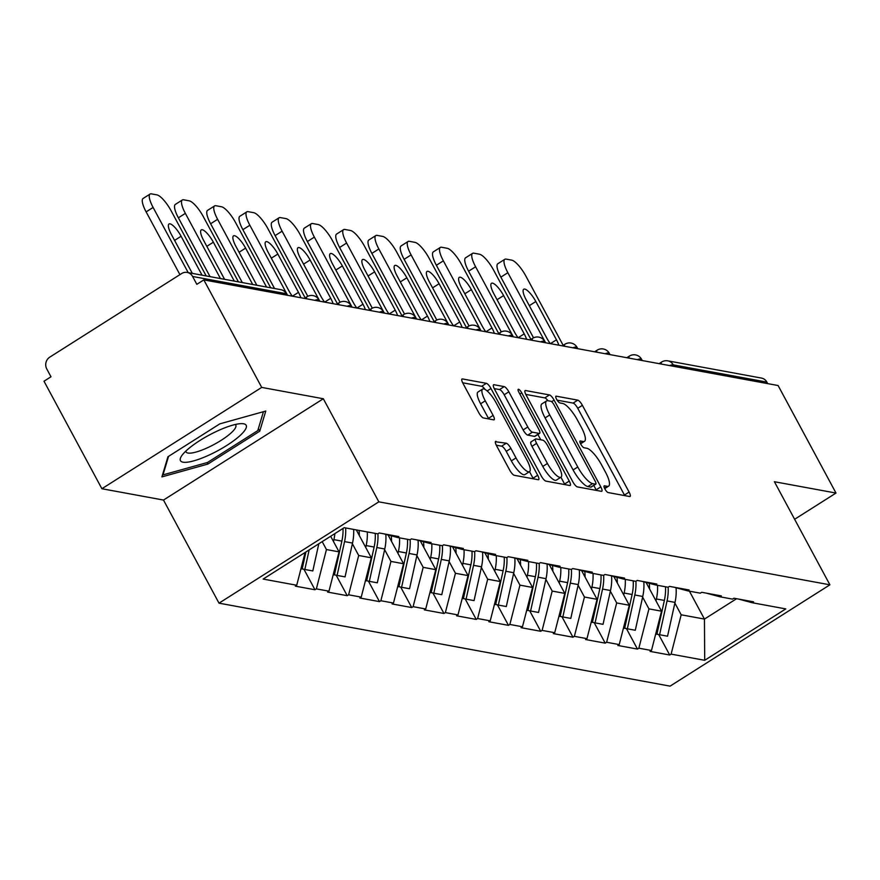 <?xml version="1.0" encoding="UTF-8"?>
<svg xmlns="http://www.w3.org/2000/svg" width="880" height="880" viewBox="0 0 880 880"><rect width="100%" height="100%" fill="white"/><g stroke="black" fill="none" stroke-linecap="round" stroke-linejoin="round"><path stroke-width="1.32" d="M604.879 488.928A3.949 1.089 57.6 0 0 608.113 492.558L629.673 496.518A5.632 1.562 57.6 0 0 630.091 496.463A5.632 1.562 57.6 0 0 629.101 492.074L582.395 405.339A5.632 1.562 57.6 0 0 577.775 400.147L556.215 396.176A3.949 1.089 57.6 0 0 555.918 396.22A3.949 1.089 57.6 0 0 556.611 399.289A3.949 1.089 57.6 0 0 559.845 402.93L562.639 403.436A18.04 5.005 57.6 0 1 577.434 420.057L581.328 427.284A18.04 5.005 57.6 0 1 584.496 441.32A18.04 5.005 57.6 0 1 583.132 441.507L580.349 440.99A3.949 1.089 57.6 0 0 580.052 441.034A3.949 1.089 57.6 0 0 580.745 444.103A3.949 1.089 57.6 0 0 583.979 447.744L586.773 448.25A18.04 5.005 57.6 0 1 601.568 464.871L605.462 472.098A18.04 5.005 57.6 0 1 608.619 486.134A18.04 5.005 57.6 0 1 607.266 486.321L604.483 485.815A3.949 1.089 57.6 0 0 604.186 485.848A3.949 1.089 57.6 0 0 604.879 488.928M496.023 441.331A5.632 1.562 57.6 0 0 495.594 441.386A5.632 1.562 57.6 0 0 496.584 445.775L509.685 470.107A5.632 1.562 57.6 0 0 514.316 475.299L538.252 479.71A5.632 1.562 57.6 0 0 538.681 479.644A5.632 1.562 57.6 0 0 537.691 475.266L490.985 388.52A5.632 1.562 57.6 0 0 486.365 383.328L462.418 378.928A5.632 1.562 57.6 0 0 462 378.983A5.632 1.562 57.6 0 0 462.979 383.372L478.808 412.764A5.632 1.562 57.6 0 0 483.439 417.956L493.68 419.848A5.632 1.562 57.6 0 0 494.109 419.782A5.632 1.562 57.6 0 0 493.119 415.393L485.265 400.818A15.081 4.18 57.6 0 1 482.625 389.081A15.081 4.18 57.6 0 1 496.122 402.82L526.867 459.921A15.081 4.18 57.6 0 1 529.518 471.658A15.081 4.18 57.6 0 1 516.021 457.93L510.895 448.404A5.632 1.562 57.6 0 0 506.264 443.212L495.363 441.749M323.323 398.75L261.712 387.409L203.819 279.895L778.107 385.539L836 493.053L774.4 481.723L829.906 584.815L378.829 501.842L323.323 398.75L163.493 500.06L219.01 603.163L378.829 501.842M572.792 481.723A5.632 1.562 57.6 0 0 577.423 486.915L601.359 491.315A5.632 1.562 57.6 0 0 601.788 491.26A5.632 1.562 57.6 0 0 600.798 486.871L554.092 400.125A5.632 1.562 57.6 0 0 549.472 394.933L525.525 390.533A5.632 1.562 57.6 0 0 525.107 390.588A5.632 1.562 57.6 0 0 526.086 394.977L572.792 481.723M569.811 485.507L545.864 481.107A5.632 1.562 57.6 0 1 541.244 475.915L494.538 389.18A5.632 1.562 57.6 0 1 493.548 384.791A5.632 1.562 57.6 0 1 493.977 384.725L504.218 386.617A5.632 1.562 57.6 0 1 508.838 391.809L527.78 426.987A5.632 1.562 57.6 0 0 532.411 432.179L539.209 433.422A5.632 1.562 57.6 0 0 539.627 433.367A5.632 1.562 57.6 0 0 538.637 428.978L518.925 392.359A3.949 1.089 57.6 0 1 518.232 389.29A3.949 1.089 57.6 0 1 521.763 392.876L569.25 481.063A5.632 1.562 57.6 0 1 570.229 485.452A5.632 1.562 57.6 0 1 569.811 485.507M219.01 603.163L670.087 686.136L829.906 584.815M303.941 569.283L314.974 589.754L316.371 588.874L326.447 549.549L322.19 541.64M314.974 589.754L295.328 586.146L296.725 585.255L263.142 579.073L344.212 527.681L377.806 533.863L379.203 532.972L398.838 536.58L397.441 537.471L410.058 539.792L411.455 538.901L431.09 542.52L429.693 543.4L442.31 545.721L443.707 544.841L463.342 548.449L461.945 549.34L474.551 551.65L475.948 550.77L495.594 554.378L494.197 555.269L506.803 557.59L508.2 556.699L527.835 560.318L526.438 561.198L539.055 563.519L540.452 562.628L560.087 566.247L558.69 567.127L571.307 569.448L572.704 568.568L592.339 572.176L590.942 573.067L603.548 575.388L604.945 574.497L624.591 578.105L623.194 578.996L635.8 581.317L637.197 580.426L656.832 584.045L655.435 584.925L668.052 587.246L669.449 586.366L689.084 589.974L687.687 590.865L700.304 593.175L701.701 592.295L721.336 595.903L719.939 596.794L732.545 599.115L733.942 598.224L753.588 601.843L752.191 602.723L785.785 608.905L704.704 660.297L671.11 654.126L681.186 614.801L674.861 603.053M658.691 634.535L669.713 655.006L671.11 654.126M669.713 655.006L650.078 651.398L651.475 650.507L638.858 648.186L648.945 608.872L642.62 597.124M626.439 628.606L637.461 649.077L638.858 648.186M637.461 649.077L617.826 645.469L619.223 644.578L606.617 642.257L616.693 602.943L610.368 591.184M594.187 622.666L605.22 643.148L606.617 642.257M605.22 643.148L585.574 639.529L586.971 638.649L574.365 636.328L584.441 597.014L578.116 585.255M561.946 616.737L572.968 637.208L574.365 636.328M572.968 637.208L553.322 633.6L554.719 632.709L542.113 630.399L552.189 591.074L545.864 579.326M529.694 610.808L540.716 631.279L542.113 630.399M540.716 631.279L521.081 627.671L522.478 626.78L509.861 624.459L519.948 585.145L513.612 573.397M497.442 604.868L508.464 625.35L509.861 624.459M508.464 625.35L488.829 621.731L490.226 620.851L477.62 618.53L487.696 579.216L481.371 567.457M465.19 598.939L476.212 619.421L477.62 618.53M476.212 619.421L456.577 615.802L457.974 614.922L445.368 612.601L455.444 573.276L449.119 561.528M432.949 593.01L443.971 613.481L445.368 612.601M443.971 613.481L424.325 609.873L425.722 608.982L413.116 606.661L423.192 567.347L416.867 555.599M400.697 587.081L411.719 607.552L413.116 606.661M411.719 607.552L392.084 603.944L393.481 603.053L380.864 600.732L390.951 561.418L384.615 549.659M368.445 581.141L379.467 601.623L380.864 600.732M379.467 601.623L359.832 598.004L361.229 597.124L348.623 594.803L358.699 555.489L352.374 543.73M336.193 575.212L347.215 595.683L348.623 594.803M347.215 595.683L327.58 592.075L328.977 591.184L316.371 588.874M326.447 549.549L339.064 551.87L330.66 536.272M383.801 533.819L397.441 537.471M328.977 591.184L339.064 551.87M358.699 555.489L371.305 557.799L356.279 529.903M416.053 539.748L429.693 543.4M361.229 597.124L371.305 557.799M390.951 561.418L403.557 563.739L388.058 534.963M448.305 545.677L461.945 549.34M393.481 603.053L403.557 563.739M423.192 567.347L435.809 569.668L420.31 540.892M480.557 551.617L494.197 555.269M425.722 608.982L435.809 569.668M455.444 573.276L468.061 575.597L452.562 546.821M512.798 557.546L526.438 561.198M457.974 614.922L468.061 575.597M487.696 579.216L500.302 581.537L484.814 552.75M545.05 563.475L558.69 567.127M490.226 620.851L500.302 581.537M519.948 585.145L532.554 587.466L517.055 558.69M577.302 569.415L590.942 573.067M522.478 626.78L532.554 587.466M552.189 591.074L564.806 593.395L549.307 564.619M609.554 575.344L623.194 578.996M554.719 632.709L564.806 593.395M584.441 597.014L597.058 599.324L581.559 570.548M641.795 581.273L655.435 584.925M586.971 638.649L597.058 599.324M616.693 602.943L629.299 605.264L613.811 576.488M674.047 587.202L687.687 590.865M619.223 644.578L629.299 605.264M648.945 608.872L661.551 611.193L646.052 582.417M706.299 593.142L719.939 596.794M651.475 650.507L661.551 611.193M767.701 383.625L766.887 382.107L673.244 364.881L674.058 366.399M669.57 365.574A8.613 2.057 151.7 0 1 673.244 364.881A8.613 8.019 100.4 0 0 667.81 360.844L761.453 378.07A8.613 8.019 100.4 0 1 766.887 382.107M681.186 614.801L704.451 619.08L736.582 598.708M689.425 591.184L704.451 619.08L704.704 660.297M738.551 599.071L752.191 602.723M794.618 519.288L836 493.053M261.712 387.409L101.893 488.73L44 381.216L50.985 376.783L46.761 368.929A8.613 8.019 -79.6 0 1 49.786 357.137L181.654 273.537A8.613 8.019 -79.6 0 1 187.176 272.437A8.613 8.019 -79.6 0 1 192.599 276.474L196.834 284.328L203.819 279.895M101.893 488.73L163.493 500.06M296.725 585.255L305.14 552.453M259.754 431.178L265.771 411.048L219.857 423.841L167.937 456.753L161.92 476.883L207.834 464.09L259.754 431.178L258.39 428.637M624.745 495.616A5.632 1.562 57.6 0 0 624.448 495.033L577.742 408.287A5.632 1.562 57.6 0 0 573.111 403.095L557.117 400.158M547.943 400.741A5.632 1.562 57.6 0 0 544.808 397.892L525.789 394.394M596.442 490.413A5.632 1.562 57.6 0 0 596.134 489.83L593.758 485.408M595.496 484.154A3.949 1.089 57.6 0 0 595.793 484.121A3.949 1.089 57.6 0 0 595.1 481.052L554.103 404.91A3.949 1.089 57.6 0 0 550.869 401.269L547.932 400.73A18.04 5.005 57.6 0 0 546.568 400.917A18.04 5.005 57.6 0 0 549.736 414.953L577.764 467.005A18.04 5.005 57.6 0 0 592.559 483.615L595.496 484.154L590.843 487.113A3.949 1.089 57.6 0 0 591.14 487.069A3.949 1.089 57.6 0 0 591.294 486.827M546.568 400.917L541.915 403.876A18.04 5.005 57.6 0 0 545.083 417.912L549.736 414.953M590.843 487.113L587.895 486.574A18.04 5.005 57.6 0 1 573.1 469.953L545.083 417.912M494.23 388.586L499.554 389.565L504.218 386.617M535.205 435.963A5.632 1.562 57.6 0 1 534.974 436.326A5.632 1.562 57.6 0 1 534.545 436.381L527.747 435.127A5.632 1.562 57.6 0 1 523.127 429.935L504.185 394.757A5.632 1.562 57.6 0 0 499.554 389.565M537.9 434.467L540.771 439.791M531.377 441.881A5.632 1.562 57.6 0 0 530.959 441.936L535.623 438.977A5.632 1.562 57.6 0 1 536.041 438.922L542.839 440.176A5.632 1.562 57.6 0 1 547.459 445.368L558.294 465.487A15.081 4.18 57.6 0 1 560.945 477.224L556.281 480.172A15.081 4.18 57.6 0 1 542.784 466.444L547.437 463.485A15.081 4.18 57.6 0 0 560.945 477.224L564.586 484.022L569.25 481.063M535.623 438.977A5.632 1.562 57.6 0 0 536.602 443.366L547.437 463.485M530.959 441.936A5.632 1.562 57.6 0 0 531.949 446.325L536.602 443.366M542.784 466.444L531.949 446.325M564.883 484.605A5.632 1.562 57.6 0 0 564.586 484.022M529.518 471.658L524.854 474.606A15.081 4.18 57.6 0 1 511.357 460.878L506.231 451.363A5.632 1.562 57.6 0 0 501.611 446.171L496.287 445.192M482.625 389.081L477.961 392.04A15.081 4.18 57.6 0 0 480.612 403.777L485.265 400.818M488.763 418.935A5.632 1.562 57.6 0 0 488.455 418.352L480.612 403.777M485.056 389.433A5.632 1.562 57.6 0 0 481.701 386.287L462.682 382.789M533.335 478.797A5.632 1.562 57.6 0 0 533.027 478.214L529.507 471.669M207.042 462.616L207.834 464.09M563.167 345.334L525.833 276.012A17.226 4.774 57.6 0 0 511.709 260.139L506.121 259.116A17.226 4.774 57.6 0 0 504.834 259.292A17.226 4.774 57.6 0 0 507.848 272.701L500.863 277.134L533.533 337.821M500.863 277.134A17.226 4.774 -122.4 0 1 497.838 263.725L504.834 259.292M507.848 272.701L545.578 342.76M550.297 343.629A13.497 3.74 -122.4 0 1 546.744 338.019L526.13 299.728A13.497 3.74 -122.4 0 1 523.765 289.223A13.497 3.74 -122.4 0 1 535.843 301.521L556.468 339.812A13.497 3.74 -122.4 0 1 558.833 345.202M676.06 587.741A47.091 43.813 100.4 0 1 675.015 602.393L667.051 600.93A47.091 43.813 -79.6 0 0 668.151 587.18M667.051 600.93L659.593 634.733L667.546 636.207L675.015 602.393M656.931 634.139L659.593 634.733M649.242 583.264A38.478 35.805 100.4 0 1 649.55 588.907M657.514 585.31A47.091 43.813 100.4 0 1 656.403 598.972L655.985 600.853M655.699 634.018L656.898 634.249L664.367 600.435A47.091 43.813 -79.6 0 0 665.478 586.773M530.915 339.405L493.592 270.083A17.226 4.774 57.6 0 0 479.457 254.21L473.88 253.187A17.226 4.774 57.6 0 0 472.582 253.363A17.226 4.774 57.6 0 0 475.607 266.772L468.611 271.205L501.292 331.881M468.611 271.205A17.226 4.774 -122.4 0 1 465.597 257.796L472.582 253.363M475.607 266.772L513.326 336.831M518.045 337.7A13.497 3.74 -122.4 0 1 514.503 332.09L493.878 293.799A13.497 3.74 -122.4 0 1 491.513 283.294A13.497 3.74 -122.4 0 1 503.602 295.581L524.216 333.883A13.497 3.74 -122.4 0 1 526.592 339.273M643.808 581.812A47.091 43.813 100.4 0 1 642.763 596.464L634.799 594.99A47.091 43.813 -79.6 0 0 635.91 581.251M634.799 594.99L627.341 628.804L635.305 630.267L642.763 596.464M624.679 628.199L627.341 628.804M616.99 577.335A38.478 35.805 100.4 0 1 617.298 582.978M625.262 579.381A47.091 43.813 100.4 0 1 624.151 593.032L623.733 594.924M623.447 628.089L624.657 628.309L632.115 594.506A47.091 43.813 -79.6 0 0 633.226 580.844M498.663 333.476L461.34 264.143A17.226 4.774 57.6 0 0 447.205 248.281L441.628 247.247A17.226 4.774 57.6 0 0 440.33 247.434A17.226 4.774 57.6 0 0 443.355 260.843L436.37 265.276L469.04 325.952M436.37 265.276A17.226 4.774 -122.4 0 1 433.345 251.867L440.33 247.434M443.355 260.843L481.074 330.891M485.793 331.76A13.497 3.74 -122.4 0 1 482.251 326.161L461.626 287.87A13.497 3.74 -122.4 0 1 459.261 277.365A13.497 3.74 -122.4 0 1 471.35 289.652L491.964 327.943A13.497 3.74 -122.4 0 1 494.34 333.333M611.556 575.883A47.091 43.813 100.4 0 1 610.511 590.524L602.547 589.061A47.091 43.813 -79.6 0 0 603.658 575.311M602.547 589.061L595.089 622.875L603.053 624.338L610.511 590.524M592.427 622.27L595.089 622.875M584.749 571.406A38.478 35.805 100.4 0 1 585.057 577.038M593.021 573.441A47.091 43.813 100.4 0 1 591.91 587.103L591.492 588.995M591.206 622.16L592.405 622.38L599.863 588.566A47.091 43.813 -79.6 0 0 600.974 574.904M466.422 327.547L429.088 258.214A17.226 4.774 57.6 0 0 414.953 242.352L409.376 241.318A17.226 4.774 57.6 0 0 408.078 241.494A17.226 4.774 57.6 0 0 411.103 254.903L404.118 259.336L436.788 320.023M404.118 259.336A17.226 4.774 -122.4 0 1 401.093 245.927L408.078 241.494M411.103 254.903L448.822 324.962M453.552 325.831A13.497 3.74 -122.4 0 1 449.999 320.232L429.385 281.93A13.497 3.74 -122.4 0 1 427.02 271.425A13.497 3.74 -122.4 0 1 439.098 283.723L459.712 322.014A13.497 3.74 -122.4 0 1 462.088 327.404M579.304 569.943A47.091 43.813 100.4 0 1 578.259 584.595L570.306 583.132A47.091 43.813 -79.6 0 0 571.406 569.382M570.306 583.132L562.837 616.946L570.801 618.409L578.259 584.595M560.175 616.341L562.837 616.946M552.497 565.477A38.478 35.805 100.4 0 1 552.805 571.109M560.769 567.512A47.091 43.813 100.4 0 1 559.658 581.174L559.24 583.066M558.954 616.231L560.153 616.451L567.611 582.637A47.091 43.813 -79.6 0 0 568.722 568.975M434.17 321.607L396.836 252.285A17.226 4.774 57.6 0 0 382.712 236.412L377.124 235.389A17.226 4.774 57.6 0 0 375.837 235.565A17.226 4.774 57.6 0 0 378.851 248.974L371.866 253.407L404.536 314.083M371.866 253.407A17.226 4.774 -122.4 0 1 368.841 239.998L375.837 235.565M378.851 248.974L416.581 319.033M421.3 319.902A13.497 3.74 -122.4 0 1 417.747 314.292L397.133 276.001A13.497 3.74 -122.4 0 1 394.768 265.496A13.497 3.74 -122.4 0 1 406.846 277.794L427.471 316.085A13.497 3.74 -122.4 0 1 429.836 321.475M547.063 564.014A47.091 43.813 100.4 0 1 546.018 578.666L538.054 577.203A47.091 43.813 -79.6 0 0 539.154 563.453M538.054 577.203L530.596 611.006L538.549 612.469L546.018 578.666M527.934 610.401L530.596 611.006M520.245 559.537A38.478 35.805 100.4 0 1 520.553 565.18M528.517 561.583A47.091 43.813 100.4 0 1 527.406 575.245L526.988 577.126M526.702 610.291L527.901 610.511L535.37 576.708A47.091 43.813 -79.6 0 0 536.481 563.046M401.918 315.678L364.595 246.356A17.226 4.774 57.6 0 0 350.46 230.483L344.883 229.46A17.226 4.774 57.6 0 0 343.585 229.636A17.226 4.774 57.6 0 0 346.61 243.045L339.614 247.478L372.295 308.154M339.614 247.478A17.226 4.774 -122.4 0 1 336.6 234.069L343.585 229.636M346.61 243.045L384.329 313.104M389.048 313.973A13.497 3.74 -122.4 0 1 385.506 308.363L364.881 270.072A13.497 3.74 -122.4 0 1 362.516 259.567A13.497 3.74 -122.4 0 1 374.605 271.854L395.219 310.145A13.497 3.74 -122.4 0 1 397.595 315.535M514.811 558.085A47.091 43.813 100.4 0 1 513.766 572.726L505.802 571.263A47.091 43.813 -79.6 0 0 506.913 557.524M505.802 571.263L498.344 605.077L506.308 606.54L513.766 572.726M495.682 604.472L498.344 605.077M487.993 553.608A38.478 35.805 100.4 0 1 488.301 559.24M496.265 555.654A47.091 43.813 100.4 0 1 495.154 569.305L494.736 571.197M494.45 604.362L495.66 604.582L503.118 570.768A47.091 43.813 -79.6 0 0 504.229 557.117M186.538 450.45A37.323 8.921 151.7 0 0 181.786 455.642A37.323 8.921 151.7 0 0 198.286 459.448A37.323 8.921 151.7 0 0 240.097 435.523A37.323 8.921 151.7 0 0 241.241 423.632A37.323 8.921 151.7 0 0 186.538 450.45M185.823 451.11A28.259 6.754 151.7 0 0 186.021 451.902A28.259 6.754 151.7 0 0 204.677 448.987A28.259 6.754 151.7 0 0 231.187 432.861A28.259 6.754 151.7 0 0 235.785 425.117A28.259 6.754 151.7 0 0 235.235 424.501M263.439 411.697L257.796 430.595L207.493 462.484L163.009 474.881L168.542 456.379M162.701 474.298L163.009 474.881M369.666 309.749L332.343 240.416A17.226 4.774 57.6 0 0 318.208 224.554L312.631 223.52A17.226 4.774 57.6 0 0 311.333 223.707A17.226 4.774 57.6 0 0 314.358 237.116L307.373 241.538L340.043 302.225M307.373 241.538A17.226 4.774 -122.4 0 1 304.348 228.129L311.333 223.707M314.358 237.116L352.077 307.164M356.796 308.033A13.497 3.74 -122.4 0 1 353.254 302.434L332.629 264.132A13.497 3.74 -122.4 0 1 330.264 253.638A13.497 3.74 -122.4 0 1 342.353 265.925L362.967 304.216A13.497 3.74 -122.4 0 1 365.343 309.606M482.559 552.156A47.091 43.813 100.4 0 1 481.514 566.797L473.55 565.334A47.091 43.813 -79.6 0 0 474.661 551.584M473.55 565.334L466.092 599.148L474.056 600.611L481.514 566.797M463.43 598.543L466.092 599.148M455.752 547.679A38.478 35.805 100.4 0 1 456.06 553.311M464.024 549.714A47.091 43.813 100.4 0 1 462.913 563.376L462.495 565.268M462.209 598.433L463.408 598.653L470.866 564.839A47.091 43.813 -79.6 0 0 471.977 551.177M337.425 303.809L300.091 234.487A17.226 4.774 57.6 0 0 285.956 218.614L280.379 217.591A17.226 4.774 57.6 0 0 279.081 217.767A17.226 4.774 57.6 0 0 282.106 231.176L275.121 235.609L307.791 296.296M275.121 235.609A17.226 4.774 -122.4 0 1 272.096 222.2L279.081 217.767M282.106 231.176L319.825 301.235M324.555 302.104A13.497 3.74 -122.4 0 1 321.002 296.494L300.388 258.203A13.497 3.74 -122.4 0 1 298.023 247.698A13.497 3.74 -122.4 0 1 310.101 259.996L330.715 298.287A13.497 3.74 -122.4 0 1 333.091 303.677M450.307 546.216A47.091 43.813 100.4 0 1 449.262 560.868L441.309 559.405A47.091 43.813 -79.6 0 0 442.409 545.655M441.309 559.405L433.84 593.208L441.804 594.682L449.262 560.868M431.178 592.614L433.84 593.208M423.5 541.739A38.478 35.805 100.4 0 1 423.808 547.382M431.772 543.785A47.091 43.813 100.4 0 1 430.661 557.447L430.243 559.328M429.957 592.493L431.156 592.724L438.614 558.91A47.091 43.813 -79.6 0 0 439.725 545.248M305.173 297.88L267.839 228.558A17.226 4.774 57.6 0 0 253.715 212.685L248.127 211.662A17.226 4.774 57.6 0 0 246.84 211.838A17.226 4.774 57.6 0 0 249.854 225.247L242.869 229.68L274.538 288.508M242.869 229.68A17.226 4.774 -122.4 0 1 239.844 216.271L246.84 211.838M249.854 225.247L287.584 295.306M292.303 296.175A13.497 3.74 -122.4 0 1 288.75 290.565L268.136 252.274A13.497 3.74 -122.4 0 1 265.771 241.769A13.497 3.74 -122.4 0 1 277.849 254.056L298.474 292.358A13.497 3.74 -122.4 0 1 300.839 297.748M418.066 540.287A47.091 43.813 100.4 0 1 417.021 554.939L409.057 553.465A47.091 43.813 -79.6 0 0 410.157 539.726M409.057 553.465L401.599 587.279L409.552 588.742L417.021 554.939M398.937 586.674L401.599 587.279M391.248 535.81A38.478 35.805 100.4 0 1 391.556 541.453M399.52 537.856A47.091 43.813 100.4 0 1 398.409 551.507L397.991 553.399M397.705 586.564L398.904 586.784L406.373 552.981A47.091 43.813 -79.6 0 0 407.484 539.319M270.688 287.793L235.598 222.618A17.226 4.774 57.6 0 0 221.463 206.756L215.886 205.722A17.226 4.774 57.6 0 0 214.588 205.909A17.226 4.774 57.6 0 0 217.613 219.318L210.617 223.751L242.297 282.568M210.617 223.751A17.226 4.774 -122.4 0 1 207.603 210.342L214.588 205.909M217.613 219.318L252.703 284.482M256.839 285.252A13.497 3.74 -122.4 0 1 256.509 284.636L235.884 246.345A13.497 3.74 -122.4 0 1 233.519 235.84A13.497 3.74 -122.4 0 1 245.608 248.127L266.222 286.418A13.497 3.74 -122.4 0 1 266.541 287.034M385.814 534.358A47.091 43.813 100.4 0 1 384.769 548.999L376.805 547.536A47.091 43.813 -79.6 0 0 377.916 533.786M376.805 547.536L369.347 581.35L377.311 582.813L384.769 548.999M366.685 580.745L369.347 581.35M359.062 530.409A38.478 35.805 100.4 0 1 359.304 535.513M367.268 531.916A47.091 43.813 100.4 0 1 366.157 545.578L365.739 547.47M365.453 580.635L366.663 580.855L374.121 547.041A47.091 43.813 -79.6 0 0 375.232 533.379M238.436 281.864L203.346 216.689A17.226 4.774 57.6 0 0 189.211 200.827L183.634 199.793A17.226 4.774 57.6 0 0 182.336 199.969A17.226 4.774 57.6 0 0 185.361 213.378L178.376 217.811L210.045 276.639M178.376 217.811A17.226 4.774 -122.4 0 1 175.351 204.402L182.336 199.969M185.361 213.378L220.451 278.553M224.587 279.312A13.497 3.74 -122.4 0 1 224.257 278.707L203.632 240.405A13.497 3.74 -122.4 0 1 201.267 229.9A13.497 3.74 -122.4 0 1 213.356 242.198L233.97 280.489A13.497 3.74 -122.4 0 1 234.3 281.094M353.628 529.408A47.091 43.813 100.4 0 1 352.517 543.07L344.553 541.607A47.091 43.813 -79.6 0 0 345.664 527.945M344.553 541.607L337.095 575.421L345.059 576.884L352.517 543.07M334.433 574.816L337.095 575.421M334.862 533.599A47.091 43.813 100.4 0 1 333.916 539.649L333.498 541.541M333.201 574.706L334.411 574.926L341.869 541.112A47.091 43.813 -79.6 0 0 343.024 528.429M206.184 275.924L171.094 210.76A17.226 4.774 57.6 0 0 156.959 194.887L151.382 193.864A17.226 4.774 57.6 0 0 150.084 194.04A17.226 4.774 57.6 0 0 153.109 207.449L146.124 211.882L179.916 274.637M146.124 211.882A17.226 4.774 -122.4 0 1 143.099 198.473L150.084 194.04M153.109 207.449L188.199 272.624M192.346 273.383A13.497 3.74 -122.4 0 1 192.005 272.767L171.391 234.476A13.497 3.74 -122.4 0 1 169.026 223.971A13.497 3.74 -122.4 0 1 181.104 236.269L201.718 274.56A13.497 3.74 -122.4 0 1 202.048 275.165M309.166 549.89L304.843 569.481L312.807 570.944L318.802 543.785M302.181 568.876L304.843 569.481M305.921 551.958L302.159 568.986L300.96 568.766M287.067 295.207L286.253 293.7L192.599 276.474M287.518 295.295L286.847 294.041A8.613 2.057 -28.3 0 0 286.253 293.7A8.613 8.019 -79.6 0 0 280.819 289.663L187.176 272.437M659.109 363.649L661.639 362.043A8.613 2.387 57.6 0 0 661.309 364.045M637.318 359.634A8.613 2.057 151.7 0 1 640.992 358.952A8.613 2.057 -28.3 0 1 641.586 359.304A8.613 8.613 0 0 0 629.387 356.103A8.613 2.387 57.6 0 0 629.057 358.116M605.077 353.705A8.613 2.057 151.7 0 1 608.74 353.023A8.613 2.057 -28.3 0 1 609.334 353.364A8.613 8.613 0 0 0 597.146 350.174A8.613 2.387 57.6 0 0 596.816 352.187M572.825 347.776A8.613 2.057 151.7 0 1 576.499 347.083A8.613 2.057 -28.3 0 1 577.093 347.435A8.613 8.613 0 0 0 564.894 344.245A8.613 2.387 57.6 0 0 564.564 346.258M540.573 341.836A8.613 2.057 151.7 0 1 544.247 341.154A8.613 2.057 -28.3 0 1 544.841 341.506A8.613 8.613 0 0 0 532.642 338.316A8.613 2.387 57.6 0 0 532.312 340.318M508.321 335.907A8.613 2.057 151.7 0 1 511.995 335.225A8.613 2.057 -28.3 0 1 512.589 335.566A8.613 8.613 0 0 0 500.39 332.376A8.613 2.387 57.6 0 0 500.06 334.389M476.08 329.978A8.613 2.057 151.7 0 1 479.743 329.296A8.613 2.057 -28.3 0 1 480.337 329.637A8.613 8.613 0 0 0 468.149 326.447A8.613 2.387 57.6 0 0 467.819 328.46M443.828 324.049A8.613 2.057 151.7 0 1 447.502 323.356A8.613 2.057 -28.3 0 1 448.096 323.708A8.613 8.613 0 0 0 435.897 320.518A8.613 2.387 57.6 0 0 435.567 322.52M411.576 318.109A8.613 2.057 151.7 0 1 415.25 317.427A8.613 2.057 -28.3 0 1 415.844 317.779A8.613 8.613 0 0 0 403.645 314.578A8.613 2.387 57.6 0 0 403.315 316.591M379.324 312.18A8.613 2.057 151.7 0 1 382.998 311.498A8.613 2.057 -28.3 0 1 383.592 311.839A8.613 8.613 0 0 0 371.393 308.649A8.613 2.387 57.6 0 0 371.063 310.662M347.083 306.251A8.613 2.057 151.7 0 1 350.746 305.558A8.613 2.057 -28.3 0 1 351.34 305.91A8.613 8.613 0 0 0 339.152 302.72A8.613 2.387 57.6 0 0 338.822 304.733M314.831 300.311A8.613 2.057 151.7 0 1 318.505 299.629A8.613 2.057 -28.3 0 1 319.099 299.981A8.613 8.613 0 0 0 306.9 296.791A8.613 2.387 57.6 0 0 306.57 298.793M604.472 488.103L607.266 486.321M580.338 443.278L583.132 441.507M573.111 403.095L577.775 400.147M577.742 408.287L582.395 405.339M624.448 495.033L629.101 492.074M524.865 390.951L525.525 390.533M544.808 397.892L549.472 394.933M551.628 401.687L554.092 400.125M596.134 489.83L600.798 486.871M573.1 469.953L577.764 467.005M587.895 486.574L592.559 483.615M493.317 385.143L493.977 384.725M504.185 394.757L508.838 391.809M523.127 429.935L527.78 426.987M527.747 435.127L532.411 432.179M534.545 436.381L539.209 433.422M519.849 394.086L521.763 392.876M501.611 446.171L506.264 443.212M506.231 451.363L510.895 448.404M511.357 460.878L516.021 457.93M488.455 418.352L493.119 415.393M461.758 379.346L462.418 378.928M481.701 386.287L486.365 383.328M487.157 390.94L490.985 388.52M533.027 478.214L537.691 475.266M664.367 600.435L656.403 598.972M550.407 343.651L556.468 339.812M529.32 305.657L535.843 301.521M632.115 594.506L624.151 593.032M518.166 337.722L524.216 333.883M497.068 299.717L503.602 295.581M599.863 588.566L591.91 587.103M485.914 331.782L491.964 327.943M464.816 293.788L471.35 289.652M567.611 582.637L559.658 581.174M453.662 325.853L459.712 322.014M432.575 287.859L439.098 283.723M535.37 576.708L527.406 575.245M421.41 319.924L427.471 316.085M400.323 281.93L406.846 277.794M503.118 570.768L495.154 569.305M389.169 313.984L395.219 310.145M368.071 275.99L374.605 271.854M470.866 564.839L462.913 563.376M356.917 308.055L362.967 304.216M335.819 270.061L342.353 265.925M438.614 558.91L430.661 557.447M324.665 302.126L330.715 298.287M303.578 264.132L310.101 259.996M406.373 552.981L398.409 551.507M292.413 296.197L298.474 292.358M271.326 258.192L277.849 254.056M374.121 547.041L366.157 545.578M265.551 286.847L266.222 286.418M239.074 252.263L245.608 248.127M341.869 541.112L333.916 539.649M233.299 280.918L233.97 280.489M206.822 246.334L213.356 242.198M201.047 274.989L201.718 274.56M174.581 240.405L181.104 236.269M667.81 360.844A8.613 8.613 0 0 0 661.639 362.043M642.257 360.547L641.586 359.304M626.857 357.709L629.387 356.103M610.005 354.618L609.334 353.364M594.616 351.78L597.146 350.174M577.764 348.678L577.093 347.435M562.364 345.851L564.894 344.245M545.512 342.749L544.841 341.506M530.112 339.911L532.642 338.316M513.26 336.82L512.589 335.566M497.86 333.982L500.39 332.376M481.008 330.88L480.337 329.637M465.619 328.053L468.149 326.447M448.767 324.951L448.096 323.708M433.367 322.124L435.897 320.518M416.515 319.022L415.844 317.779M401.115 316.184L403.645 314.578M384.263 313.093L383.592 311.839M368.863 310.255L371.393 308.649M352.011 307.153L351.34 305.91M336.622 304.326L339.152 302.72M319.77 301.224L319.099 299.981M304.37 298.386L306.9 296.791M286.847 294.041A8.613 8.613 0 0 0 280.819 289.663M604.714 488.62L608.619 486.134M580.58 443.795L584.496 441.32M591.14 487.069L595.793 484.121M534.974 436.326L539.627 433.367"/></g></svg>
